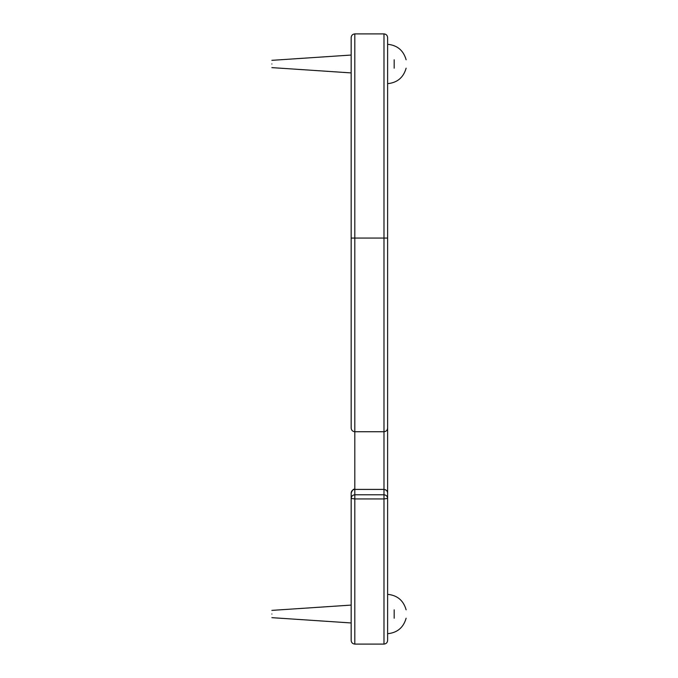 <?xml version="1.0" encoding="UTF-8"?>
<svg xmlns="http://www.w3.org/2000/svg" width="678" height="678" viewBox="0 0 678 678"><rect width="100%" height="100%" fill="white"/><g stroke="black" fill="none" stroke-linecap="round" stroke-linejoin="round"><path stroke-width="1.02" d="M351.162 493.042C352.433 489.872 353.645 488.66 354.814 489.397L383.977 489.397C386.579 490.033 387.791 491.253 387.621 493.042C387.392 490.855 386.172 489.643 383.977 489.414L354.814 489.414C352.611 489.643 351.399 490.855 351.162 493.042L351.162 640.456C351.399 642.651 352.611 643.871 354.814 644.1L383.977 644.1C386.172 643.871 387.392 642.651 387.621 640.456L387.621 493.042L387.621 498.406L383.977 498.932L383.977 494.77C386.172 494.999 387.392 496.211 387.621 498.406L387.621 37.544C387.392 35.349 386.172 34.129 383.977 33.9L383.977 494.77L354.814 494.77L354.814 498.932L351.162 498.406C351.399 496.211 352.611 494.999 354.814 494.77L354.814 431.733C352.611 431.505 351.399 430.293 351.162 428.089L351.162 37.544C351.399 35.349 352.611 34.129 354.814 33.9L383.977 33.9M387.621 428.089C387.392 430.293 386.172 431.505 383.977 431.733L354.814 431.733L354.814 238.063L351.162 238.063M394.181 609.827C409.826 609.827 409.826 609.827 394.181 609.827L394.181 618.217C409.826 618.217 409.826 618.217 394.181 618.217M271.87 614.022C271.87 618.726 271.87 618.726 271.87 614.022C271.87 609.319 271.87 609.319 271.87 614.022M394.181 59.783C409.826 59.783 409.826 59.783 394.181 59.783L394.181 68.173C409.826 68.173 409.826 68.173 394.181 68.173M271.87 63.978C271.87 68.681 271.87 68.681 271.87 63.978C271.87 59.274 271.87 59.274 271.87 63.978M354.814 644.1L354.814 498.932L383.977 498.932L383.977 644.1M387.621 238.063L354.814 238.063L354.814 33.9M351.162 622.955L271.87 617.666M351.162 605.09L271.87 610.378M387.621 633.71C397.274 632.76 403.444 627.599 406.13 618.217M387.621 594.335C397.274 595.284 403.444 600.445 406.13 609.827M351.162 72.91L271.87 67.622M351.162 55.045L271.87 60.334M387.621 83.665C397.274 82.716 403.444 77.555 406.13 68.173M387.621 44.29C397.274 45.24 403.444 50.401 406.13 59.783"/></g></svg>
